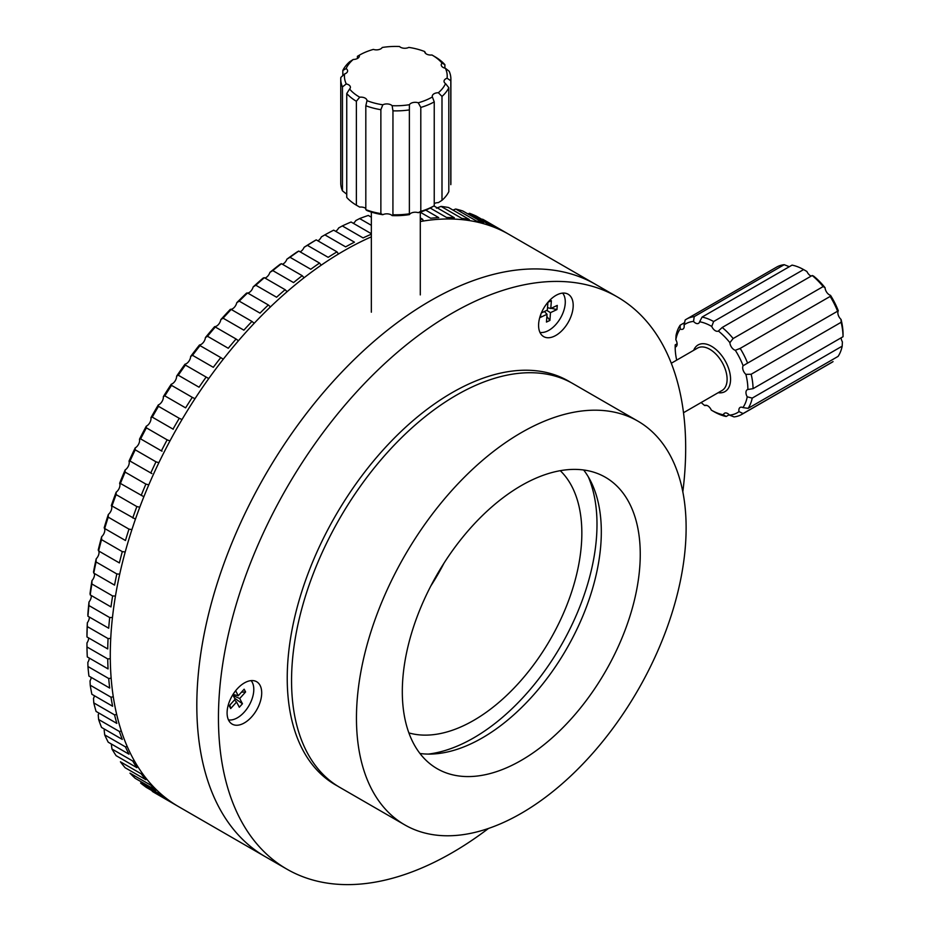 <?xml version="1.0" encoding="UTF-8"?>
<svg xmlns="http://www.w3.org/2000/svg" width="930" height="930" viewBox="0 0 930 930"><rect width="100%" height="100%" fill="white"/><g stroke="black" fill="none" stroke-linecap="round" stroke-linejoin="round"><path stroke-width="1.4" d="M371.349 236.836A330.382 190.755 120 0 0 343.902 250.809A330.382 190.755 120 0 0 128.073 541.957A330.382 190.755 120 0 0 178.711 806.705L265.236 856.658A330.382 190.755 120 0 1 214.597 591.91A330.382 190.755 120 0 1 430.427 300.774A330.382 190.755 120 0 1 595.63 284.406A330.382 190.755 120 0 0 341.031 372.918A330.382 190.755 120 0 0 196.811 705.405A330.382 190.755 120 0 0 265.236 856.658L286.87 869.143A330.382 190.755 120 0 0 488.506 828.432M430.881 585.877A152.962 88.315 120 0 0 443.947 563.243A152.962 88.315 120 0 1 430.881 585.877M682.818 491.865A330.382 190.755 120 0 0 685.677 448.144A330.382 190.755 120 0 0 617.253 296.891L509.094 234.453A330.382 190.755 120 0 0 420.29 221.538M637.841 421.104L572.938 383.637A233.105 134.583 120 0 0 546.538 374.127A233.105 134.583 120 0 0 328.43 539.412A233.105 134.583 120 0 0 339.834 787.396L404.736 824.864A233.105 134.583 120 0 0 431.125 834.373A233.105 134.583 120 0 0 649.245 669.088A233.105 134.583 120 0 0 637.841 421.104A233.105 134.583 120 0 0 611.44 411.595A233.105 134.583 120 0 0 393.332 576.879A233.105 134.583 120 0 0 404.736 824.864M586.353 470.406A168.249 97.139 120 0 0 428.928 589.701A168.249 97.139 120 0 0 437.158 768.692A168.249 97.139 120 0 0 456.212 775.562A168.249 97.139 120 0 0 613.637 656.266A168.249 97.139 120 0 0 605.407 477.276A168.249 97.139 120 0 0 586.353 470.406M408.886 732.91A152.962 88.315 120 0 0 414.536 734.212A152.962 88.315 120 0 0 552.571 635.411A152.962 88.315 120 0 0 560.279 470.685M428.288 754.091A174.375 100.672 120 0 0 560.883 645.85A174.375 100.672 120 0 0 588.33 476.892M419.976 753.498A168.249 97.139 120 0 0 566.475 649.07A168.249 97.139 120 0 0 583.656 469.987M573.194 305.424A24.471 14.124 120 0 0 568.125 294.217A24.471 14.124 120 0 0 549.27 300.774A24.471 14.124 120 0 0 538.586 325.407A24.471 14.124 120 0 0 543.655 336.602A24.471 14.124 120 0 0 562.522 330.045A24.471 14.124 120 0 0 573.194 305.424M261.702 692.92A24.471 14.124 120 0 0 256.634 681.713A24.471 14.124 120 0 0 237.778 688.27A24.471 14.124 120 0 0 227.094 712.903A24.471 14.124 120 0 0 232.163 724.11A24.471 14.124 120 0 0 251.019 717.553A24.471 14.124 120 0 0 261.702 692.92M559.244 377.406A233.105 134.583 120 0 0 557.303 375.767M570.764 382.428A233.105 134.583 120 0 0 568.614 381.137A233.105 134.583 120 0 0 388.984 443.598A233.105 134.583 120 0 0 287.231 678.179A233.105 134.583 120 0 0 335.509 784.897A233.105 134.583 120 0 0 337.695 786.106M617.253 296.891A330.382 190.755 120 0 0 362.665 385.404A330.382 190.755 120 0 0 218.445 717.902A330.382 190.755 120 0 0 286.87 869.143M325.198 777.782A233.105 134.583 120 0 0 327.581 778.643M482.589 219.213L503.351 231.198A330.382 190.755 -60 0 1 506.501 232.953L485.739 220.968A330.382 190.755 120 0 0 482.589 219.213L482.031 219.422M469.557 213.296L490.331 225.281A330.382 190.755 -60 0 1 497.015 228.071L476.253 216.086A330.382 190.755 120 0 0 469.557 213.296L467.906 213.923M455.7 209.018L476.462 221.015A330.382 190.755 -60 0 1 483.565 222.968L462.791 210.971A330.382 190.755 120 0 0 455.7 209.018L452.968 210.075M441.076 206.414L461.85 218.399A330.382 190.755 -60 0 1 469.313 219.515L448.551 207.518A330.382 190.755 120 0 0 441.076 206.414L436.426 208.169M430.218 208.041L446.551 217.481A330.382 190.755 -60 0 1 454.351 217.736L433.938 205.949M420.29 212.249L430.671 218.236A330.382 190.755 -60 0 1 438.762 217.643L425.742 210.122M353.377 223.34A6.115 3.534 120 0 0 355.783 220.584L359.631 218.562L371.349 225.327M335.695 231.326A6.115 3.534 120 0 0 338.648 227.955L342.31 225.932L363.084 237.917A330.382 190.755 -60 0 1 371.349 234.209M506.501 232.953A330.382 190.755 -60 0 1 507.792 233.709M420.29 219.596A330.382 190.755 -60 0 1 422.615 219.236L420.29 217.899M371.349 217.213L368.303 215.446A330.382 190.755 120 0 0 359.631 218.562M371.349 233.709L351.075 222.014A330.382 190.755 120 0 0 342.31 225.932M345.635 246.869A330.382 190.755 -60 0 1 354.446 242.16L333.684 230.163A330.382 190.755 120 0 0 324.872 234.871L345.635 246.869M328.174 257.331A330.382 190.755 -60 0 1 336.986 251.856L316.223 239.87A330.382 190.755 120 0 0 307.4 245.346L328.174 257.331M310.771 269.258A330.382 190.755 -60 0 1 319.536 263.062L298.774 251.065A330.382 190.755 120 0 0 290.009 257.273L310.771 269.258M293.555 282.581A330.382 190.755 -60 0 1 302.215 275.687L281.453 263.702A330.382 190.755 120 0 0 272.781 270.595L293.555 282.581M276.594 297.24A330.382 190.755 -60 0 1 285.115 289.683L264.353 277.686A330.382 190.755 120 0 0 255.831 285.243L276.594 297.24M260.005 313.119A330.382 190.755 -60 0 1 268.328 304.959L247.566 292.962A330.382 190.755 120 0 0 239.231 301.134L260.005 313.119M243.858 330.162A330.382 190.755 -60 0 1 251.949 321.42L231.186 309.434A330.382 190.755 120 0 0 223.095 318.176L243.858 330.162M228.269 348.262A330.382 190.755 -60 0 1 236.069 338.997L215.295 327.011A330.382 190.755 120 0 0 207.506 336.276L228.269 348.262M213.307 367.315A330.382 190.755 -60 0 1 220.77 357.585L200.008 345.6A330.382 190.755 120 0 0 192.533 355.33L213.307 367.315M199.055 387.217A330.382 190.755 -60 0 1 206.158 377.069L185.395 365.083A330.382 190.755 120 0 0 178.293 375.232L199.055 387.217M185.605 407.863A330.382 190.755 -60 0 1 192.289 397.354L171.527 385.369A330.382 190.755 120 0 0 164.843 395.866L185.605 407.863M173.027 429.114A330.382 190.755 -60 0 1 179.269 418.314L158.495 406.329A330.382 190.755 120 0 0 152.264 417.128L173.236 429.242M161.39 450.887A330.382 190.755 -60 0 1 167.144 439.844L146.382 427.847A330.382 190.755 120 0 0 140.628 438.89L162.029 451.213M150.753 473.033A330.382 190.755 -60 0 1 155.996 461.815L135.222 449.818A330.382 190.755 120 0 0 129.991 461.036L151.904 473.579M141.186 495.434A330.382 190.755 -60 0 1 145.882 484.1L125.12 472.115A330.382 190.755 120 0 0 120.423 483.449L143.139 496.329M132.746 517.964A330.382 190.755 -60 0 1 136.861 506.583L116.099 494.597A330.382 190.755 120 0 0 111.972 505.978L135.001 518.894M125.457 540.504A330.382 190.755 -60 0 1 128.991 529.135L108.217 517.15A330.382 190.755 120 0 0 104.695 528.519L125.457 540.504M119.389 562.929A330.382 190.755 -60 0 1 122.295 551.63L101.533 539.644A330.382 190.755 120 0 0 98.615 550.944L119.389 562.929M114.553 585.11A330.382 190.755 -60 0 1 116.831 573.95L96.069 561.964A330.382 190.755 120 0 0 93.779 573.124L114.553 585.11M110.984 606.918A330.382 190.755 -60 0 1 112.623 595.956L91.861 583.97A330.382 190.755 120 0 0 90.222 594.921L110.984 606.918M108.705 628.227A330.382 190.755 -60 0 1 109.694 617.543L88.931 605.546A330.382 190.755 120 0 0 87.943 616.241L108.705 628.227M107.729 648.942A330.382 190.755 -60 0 1 108.066 638.573L87.292 626.576A330.382 190.755 120 0 0 86.967 636.945L107.729 648.942M108.066 668.914A330.382 190.755 -60 0 1 107.729 658.928L86.967 646.943A330.382 190.755 120 0 0 87.292 656.929L108.066 668.914M109.694 688.061A330.382 190.755 -60 0 1 108.705 678.505L87.943 666.519A330.382 190.755 120 0 0 88.931 676.063L109.694 688.061M112.623 706.254A330.382 190.755 -60 0 1 110.984 697.198L90.222 685.201A330.382 190.755 120 0 0 91.861 694.268L112.623 706.254M116.831 723.401A330.382 190.755 -60 0 1 114.553 714.879L93.779 702.894A330.382 190.755 120 0 0 96.069 711.415L116.831 723.401M122.295 739.408A330.382 190.755 -60 0 1 119.389 731.48L98.615 719.495A330.382 190.755 120 0 0 101.533 727.423L122.295 739.408M128.991 754.184A330.382 190.755 -60 0 1 125.457 746.883L104.695 734.898A330.382 190.755 120 0 0 108.217 742.198L128.991 754.184M136.861 767.645A330.382 190.755 -60 0 1 132.746 761.019L111.972 749.034A330.382 190.755 120 0 0 116.099 755.66L136.861 767.645M145.882 779.712A330.382 190.755 -60 0 1 141.186 773.795L120.423 761.81A330.382 190.755 120 0 0 125.12 767.727L145.882 779.712M155.996 790.326A330.382 190.755 -60 0 1 150.753 785.153L129.991 773.167A330.382 190.755 120 0 0 135.222 778.34L155.996 790.326M167.144 799.428A330.382 190.755 -60 0 1 161.39 795.022L140.628 783.037A330.382 190.755 120 0 0 146.382 787.431L167.144 799.428M177.421 805.938A330.382 190.755 -60 0 1 176.119 805.206A330.382 190.755 -60 0 1 173.027 803.346L152.264 791.36A330.382 190.755 120 0 0 155.356 793.209L176.119 805.206M324.872 234.871L321.385 236.871A6.115 3.534 120 0 1 317.909 240.847M307.4 245.346L304.122 247.287A326.721 188.627 -60 0 1 314.503 240.847L316.223 239.87M290.009 257.273L286.928 259.156A326.721 188.627 -60 0 1 297.251 251.844L298.774 251.065M272.781 270.595L269.898 272.397A326.721 188.627 -60 0 1 280.116 264.271L281.453 263.702M255.831 285.243L253.146 286.94A326.721 188.627 -60 0 1 263.19 278.035L263.225 278.093M263.376 278.105A6.115 3.534 120 0 1 263.19 278.035L264.353 277.686M239.231 301.134L236.755 302.715A326.721 188.627 -60 0 1 246.578 293.09L247.566 292.962L246.578 293.09A6.115 3.534 120 0 0 247.136 293.159M223.095 318.176L220.829 319.618A326.721 188.627 -60 0 1 230.349 309.318L231.186 309.434L230.349 309.318A6.115 3.534 120 0 0 236.755 302.715M207.506 336.276L205.425 337.567A326.721 188.627 -60 0 1 214.621 326.651L215.295 327.011L214.621 326.651A6.115 3.534 120 0 0 220.829 319.618M192.533 355.33L190.662 356.446A326.721 188.627 -60 0 1 199.473 344.983L200.008 345.6L199.473 344.983A6.115 3.534 120 0 0 205.425 337.567M178.293 375.232L176.619 376.173A326.721 188.627 -60 0 1 184.977 364.211L185.395 365.083L184.977 364.211A6.115 3.534 120 0 0 190.662 356.446M164.843 395.866L163.355 396.61A326.721 188.627 -60 0 1 171.236 384.23L171.527 385.369L171.236 384.23A6.115 3.534 120 0 0 176.619 376.173M152.229 417.105L150.951 417.663A326.721 188.627 -60 0 1 158.309 404.934L158.46 406.305M98.568 550.479A6.115 3.534 120 0 0 98.231 550.025L98.615 550.944L98.231 550.025A326.721 188.627 -60 0 1 101.661 536.715A6.115 3.534 120 0 0 104.172 527.856L104.695 528.519L104.172 527.856A326.721 188.627 -60 0 1 108.333 514.453A6.115 3.534 120 0 0 111.321 505.571L111.972 505.978L111.321 505.571A326.721 188.627 -60 0 1 116.18 492.156A6.115 3.534 120 0 0 119.621 483.286L120.423 483.449L119.621 483.286A326.721 188.627 -60 0 1 125.155 469.929A6.115 3.534 120 0 0 129.026 461.117L129.991 461.036L129.026 461.117A326.721 188.627 -60 0 1 135.199 447.9A6.115 3.534 120 0 0 139.488 439.204L140.628 438.89L139.488 439.204A326.721 188.627 -60 0 1 146.277 426.196L146.382 427.847M135.199 447.9L135.222 449.818M125.155 469.929L125.12 472.115M116.18 492.156L116.099 494.597M101.661 536.715L101.533 539.644M93.779 573.124L93.511 571.938A326.721 188.627 -60 0 1 96.197 558.791L96.069 561.964M108.333 514.453L108.217 517.15M90.222 594.921L90.047 593.48A326.721 188.627 -60 0 1 91.977 580.576L91.861 583.97M87.943 616.241L87.85 614.532A326.721 188.627 -60 0 1 89.013 601.931L88.931 605.546M86.967 636.945L86.955 634.981A326.721 188.627 -60 0 1 87.339 622.763L87.292 626.576M88.652 637.922A6.115 3.534 120 0 1 86.955 642.932L86.967 646.943M89.303 658.08A6.115 3.534 120 0 1 87.85 662.334L87.943 666.519M91.221 677.389A6.115 3.534 120 0 1 90.047 680.853L90.222 685.201M94.418 695.745A6.115 3.534 120 0 1 93.511 698.395L93.779 702.894M98.859 713.019A6.115 3.534 120 0 1 98.231 714.868L98.615 719.495M104.52 729.143A6.115 3.534 120 0 1 104.172 730.155L104.695 734.898M111.379 744.023A6.115 3.534 120 0 1 111.321 744.198L111.972 749.034M483.565 222.968L483.74 223.746M422.615 219.236L423.348 221.026M336.986 251.856L338.508 254.006M319.536 263.062L321.222 265.19M302.215 275.687L304.052 277.779M285.115 289.683L287.103 291.706M268.328 304.959L270.456 306.9M251.949 321.42L254.204 323.28M236.069 338.997L238.278 340.659M220.77 357.585L223.27 359.213M206.158 377.069L208.75 378.568M192.289 397.354L194.986 398.714M179.269 418.314L182.024 419.535M167.144 439.844L169.969 440.913M155.996 461.815L158.867 462.722M145.882 484.1L148.788 484.867M136.861 506.583L139.791 507.199M128.991 529.135L131.921 529.612M116.831 573.95L119.714 574.147M122.295 551.63L125.213 551.967M112.623 595.956L115.46 596.037M109.694 617.543L112.46 617.497M108.066 638.573L110.74 638.422M107.729 658.928L110.31 658.696M108.705 678.505L111.158 678.191M110.984 697.198L113.286 696.814M114.553 714.879L116.692 714.473M119.389 731.48L121.33 731.038M125.457 746.883L127.189 746.441M132.746 761.019L134.234 760.601M141.186 773.795L142.406 773.423M150.753 785.153L151.671 784.85M87.339 622.763A6.115 3.534 120 0 0 89.292 617.02M89.013 601.931A6.115 3.534 120 0 0 91.21 595.502M91.977 580.576A6.115 3.534 120 0 0 94.395 573.473M96.197 558.791A6.115 3.534 120 0 0 98.836 551.06M146.277 426.196A6.115 3.534 120 0 0 150.951 417.663M158.309 404.934A6.115 3.534 120 0 0 163.355 396.61M247.775 293.09A6.115 3.534 120 0 0 253.146 286.94M264.957 278.047A6.115 3.534 120 0 0 269.898 272.397M282.441 264.271A6.115 3.534 120 0 0 286.928 259.156M300.123 251.844A6.115 3.534 120 0 0 304.122 247.287M539.946 332.382A23.157 13.369 120 0 0 565.219 303.633A23.157 13.369 120 0 0 562.615 293.113M540.783 314.387L540.574 317.339L547.038 314.27L546.456 322.071L549.909 320.432L550.479 312.643L556.942 309.574L557.256 305.412L550.793 308.481L551.362 300.681L547.921 302.32L547.34 310.12L541.365 312.957M547.038 314.27L544.387 311.515M556.942 309.574L551.223 308.272M546.77 310.388L550.479 312.643M550.793 308.481L547.526 307.656M549.909 320.432L546.875 316.433M228.455 719.878A23.157 13.369 120 0 0 244.311 712.055A23.157 13.369 120 0 0 251.123 680.621M232.791 694.791L235.116 699.232L229.233 705.789L230.687 708.567L236.58 702.022L239.312 707.242L242.451 703.743L239.719 698.523L245.601 691.967L244.148 689.188L238.254 695.745L235.639 690.734M239.719 698.523L233.232 695.64M242.451 703.743L234.569 698.198M233.035 694.408L238.254 695.745M234.453 699.976L236.58 702.022M230.687 708.567L229.873 705.08M245.601 691.967L241.463 692.176M729.887 342.659A6.115 3.534 -120 0 0 735.316 350.285L740.175 348.39L830.153 296.438L830.502 295.333A6.115 3.534 60 0 1 825.061 287.707L823.131 286.58L733.142 338.532L729.887 342.659A51.394 29.667 -120 0 0 718.39 331.034L718.402 331.022M811.181 276.094A6.115 3.534 60 0 1 806.926 271.49L803.601 269.572L713.612 321.524L711.741 326.442A6.115 3.534 -120 0 0 717.123 331.312A6.115 3.534 -120 0 0 718.39 331.034L722.215 327.465L812.192 275.513L813.576 276.082A51.394 29.667 -120 0 1 825.061 287.707M789.07 266.852A6.115 3.534 60 0 1 788.721 266.48L784.199 264.69L694.21 316.642L693.548 321.431A6.115 3.534 -120 0 0 697.244 323.628A6.115 3.534 -120 0 0 698.511 323.349A6.115 3.534 -120 0 0 699.627 321.757L702.08 317.072L792.069 265.12A55.068 31.794 -120 0 1 803.601 269.572M684.724 322.559L680.156 325.198L680.167 328.976A6.115 3.534 -120 0 0 681.667 329.406A6.115 3.534 -120 0 0 682.934 329.115A6.115 3.534 -120 0 0 684.062 324.942L685.178 319.99A55.068 31.794 -120 0 1 686.596 319.095A55.068 31.794 -120 0 1 694.21 316.642M677.098 343.786L675.192 344.891L675.192 347.041A6.115 3.534 -120 0 0 675.843 346.809A6.115 3.534 -120 0 0 675.843 339.741L676.04 335.451A55.068 31.794 -120 0 1 680.156 325.198M741.663 414.466A55.068 31.794 -120 0 0 743.07 413.559L833.059 361.607A55.068 31.794 -120 0 1 831.641 362.514L741.663 414.466A55.068 31.794 -120 0 1 734.037 416.907L729.515 415.129A6.115 3.534 -120 0 0 724.551 413.211A6.115 3.534 -120 0 0 723.424 414.792A51.394 29.667 -120 0 1 711.531 410.235A51.394 29.667 -120 0 1 711.311 410.118L714.635 412.025A55.068 31.794 -120 0 0 726.167 416.489L729.167 414.757M842.196 346.146A55.068 31.794 -120 0 1 838.081 356.399L748.104 408.351A55.068 31.794 -120 0 0 752.219 398.098L842.196 346.146L842.394 341.856A6.115 3.534 60 0 1 841.139 337.811M843.045 334.556A51.394 29.667 -120 0 0 843.045 334.312L843.045 336.707L753.056 388.659A55.068 31.794 -120 0 0 751.149 374.255L841.139 322.292L841.046 319.409A6.115 3.534 60 0 1 838.29 310.794L747.581 363.107A55.068 31.794 -120 0 0 740.175 348.39L739.397 348.89M843.045 336.707A55.068 31.794 -120 0 0 841.139 322.292M830.502 295.333A51.394 29.667 -120 0 1 838.29 310.794L837.57 311.155A55.068 31.794 -120 0 0 830.153 296.438L830.548 295.81M823.131 286.58A55.068 31.794 -120 0 0 812.192 275.513M733.142 338.532A55.068 31.794 -120 0 0 722.215 327.465M713.612 321.524A55.068 31.794 -120 0 0 702.08 317.072M784.199 264.69A55.068 31.794 -120 0 0 776.585 267.131L686.596 319.095M701.173 402.516A51.394 29.667 -120 0 0 704.661 405.515L707.056 405.503M723.424 414.792L726.167 416.489M729.515 415.129A51.394 29.667 -120 0 0 739.001 411.606L743.07 413.559M748.104 408.351L742.896 407.584A51.394 29.667 -120 0 0 747.22 396.808L752.219 398.098M753.056 388.659L747.871 389.507A51.394 29.667 -120 0 0 745.872 374.36L751.149 374.255M747.581 363.107L743.105 365.746A51.394 29.667 -120 0 0 735.316 350.285M711.741 326.442A51.394 29.667 -120 0 0 699.627 321.757M693.548 321.431A51.394 29.667 -120 0 0 684.062 324.942M680.167 328.976A51.394 29.667 -120 0 0 675.843 339.741M843.045 334.312A51.394 29.667 -120 0 0 841.046 319.409M711.311 410.118A6.115 3.534 -120 0 0 704.661 405.515M742.896 407.584A6.115 3.534 -120 0 0 740.129 407.433A6.115 3.534 -120 0 0 739.001 411.606M747.871 389.507A6.115 3.534 -120 0 0 747.22 389.751A6.115 3.534 -120 0 0 747.22 396.808M743.105 365.746A6.115 3.534 -120 0 0 745.872 374.36M675.192 346.727L675.192 347.041A51.394 29.667 -120 0 0 675.192 347.297A51.394 29.667 -120 0 0 676.691 360.131M425.824 53.614L424.65 51.534A6.115 3.534 0 0 0 431.95 54.986A51.394 29.667 180 0 1 432.159 55.114A51.394 29.667 180 0 1 442.052 63.135A6.115 3.534 0 0 0 441.239 64.902A6.115 3.534 0 0 0 445.389 68.25A51.394 29.667 180 0 1 447.086 78.225A6.115 3.534 0 0 0 444.029 81.282A6.115 3.534 0 0 0 445.54 83.607A51.394 29.667 180 0 1 438.367 92.733A6.115 3.534 0 0 0 432.264 96.267A6.115 3.534 0 0 0 432.38 96.953A51.394 29.667 180 0 1 418.256 102.788A6.115 3.534 0 0 0 409.421 104.706L409.374 109.903A55.068 31.794 180 0 1 392.925 110.844L392.135 105.695A6.115 3.534 0 0 0 382.811 104.799L380.87 109.694L380.87 213.598L382.811 214.702A6.115 3.534 180 0 1 392.135 215.597L392.925 214.749L392.96 110.066M382.811 104.799A51.394 29.667 180 0 1 367.001 100.661A6.115 3.534 0 0 0 366.606 99.429A6.115 3.534 0 0 0 359.701 97.197L356.376 101.277L356.376 205.181L359.701 207.099A6.115 3.534 180 0 1 365.816 208.483M359.12 206.774L359.701 207.099A51.394 29.667 180 0 1 359.48 206.983A51.394 29.667 180 0 1 359.399 206.937M359.701 97.197A51.394 29.667 180 0 1 349.587 89.047A6.115 3.534 0 0 0 350.401 87.292A6.115 3.534 0 0 0 350.005 86.048A6.115 3.534 0 0 0 346.262 83.944L342.449 86.92L342.449 190.824L346.262 193.847A6.115 3.534 180 0 1 346.75 193.963M346.262 83.944A51.394 29.667 180 0 1 344.565 73.97A6.115 3.534 0 0 0 347.611 70.913A6.115 3.534 0 0 0 347.216 69.669A6.115 3.534 0 0 0 346.1 68.588L342.821 70.459L342.821 75.737M346.1 68.588A51.394 29.667 180 0 1 353.272 59.45A6.115 3.534 0 0 0 359.375 55.928A6.115 3.534 0 0 0 359.271 55.242L357.399 56.323L357.399 58.52M431.95 54.986L435.263 56.916A55.068 31.794 180 0 1 444.889 64.67L442.052 63.135M444.889 68.134L444.889 64.67M445.389 68.25L449.19 71.273A55.068 31.794 180 0 1 450.887 79.097A55.068 31.794 180 0 1 450.806 80.771L447.086 78.225M450.887 79.097L450.887 183.001A55.068 31.794 180 0 1 450.806 184.675L450.806 80.771M445.54 83.607L448.818 87.722L448.818 191.638A55.068 31.794 180 0 1 441.994 200.322L441.994 96.418L438.367 92.733M448.818 87.722A55.068 31.794 180 0 1 441.994 96.418M432.38 96.953L434.24 101.87L434.24 205.774A55.068 31.794 180 0 1 420.802 211.331L420.802 107.427L418.256 102.788M434.24 101.87A55.068 31.794 180 0 1 420.802 107.427M409.374 109.903L409.374 213.819A55.068 31.794 180 0 1 392.925 214.749L392.565 215.4M380.87 109.694A55.068 31.794 180 0 1 365.816 105.753L367.001 100.661M380.87 213.598A55.068 31.794 180 0 1 365.816 209.657L365.816 105.753M356.376 101.277A55.068 31.794 180 0 1 346.75 93.523L349.587 89.047M356.376 205.181A55.068 31.794 180 0 1 346.75 197.427L346.75 93.523M342.449 86.92A55.068 31.794 180 0 1 340.752 79.097A55.068 31.794 180 0 1 340.833 77.422L344.565 73.97M342.449 190.824A55.068 31.794 180 0 1 340.752 183.001L340.752 79.097M342.821 70.459A55.068 31.794 180 0 1 349.645 61.775L353.272 59.45M434.24 203.565A6.115 3.534 180 0 1 438.367 202.635L441.994 200.322M434.24 205.774L432.38 206.855A51.394 29.667 180 0 1 432.159 206.983A51.394 29.667 180 0 1 418.256 212.691L420.802 211.331M418.256 212.691A6.115 3.534 180 0 0 409.421 214.609L409.374 213.819L409.421 214.609A51.394 29.667 180 0 1 392.135 215.597M382.811 214.702A51.394 29.667 180 0 1 367.001 210.564L365.816 209.657M358.992 55.393L359.271 55.242A51.394 29.667 180 0 1 359.48 55.114A51.394 29.667 180 0 1 373.383 49.406A6.115 3.534 0 0 0 382.23 47.477A51.394 29.667 180 0 1 399.505 46.5A6.115 3.534 0 0 0 408.828 47.395A51.394 29.667 180 0 1 424.65 51.534M409.421 104.706A51.394 29.667 180 0 1 392.135 105.695M718.158 392.704A26.924 15.543 -120 0 0 719.39 392.832A26.924 15.543 -120 0 0 728.864 369.21A26.924 15.543 -120 0 0 703.673 343.716A26.924 15.543 -120 0 0 693.687 350.319M683.515 412.711L722.04 390.472A24.471 14.124 -120 0 0 724.028 366.118A24.471 14.124 -120 0 0 702.65 346.948A24.471 14.124 -120 0 0 697.558 348.076L671.297 363.246M371.349 212.087L371.349 312.189M420.29 212.087L420.29 294.915"/></g></svg>
